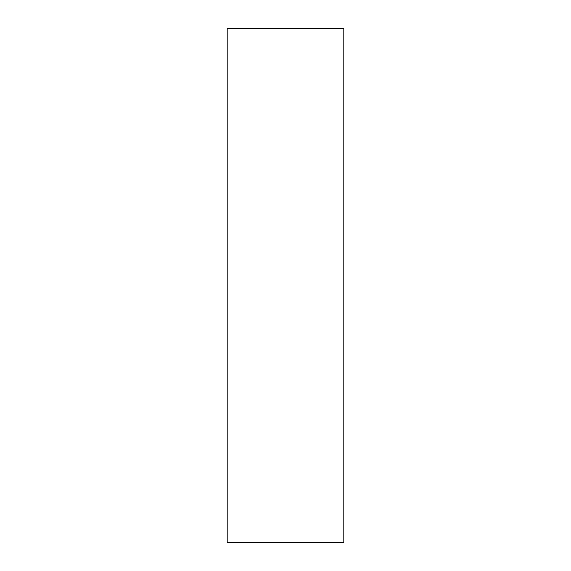 <?xml version="1.0" encoding="UTF-8"?>
<svg xmlns="http://www.w3.org/2000/svg" width="571" height="571" viewBox="0 0 571 571"><rect width="100%" height="100%" fill="white"/><g stroke="black" fill="none" stroke-linecap="round" stroke-linejoin="round"><path stroke-width="0.43" stroke-dasharray="2.85 2.14" d="M343.763 542.45L343.763 28.55M227.237 542.45L227.237 28.55"/><path stroke-width="0.86" d="M343.763 285.5L343.763 542.45L227.237 542.45L227.237 28.55L343.763 28.55L343.763 285.5"/></g></svg>
